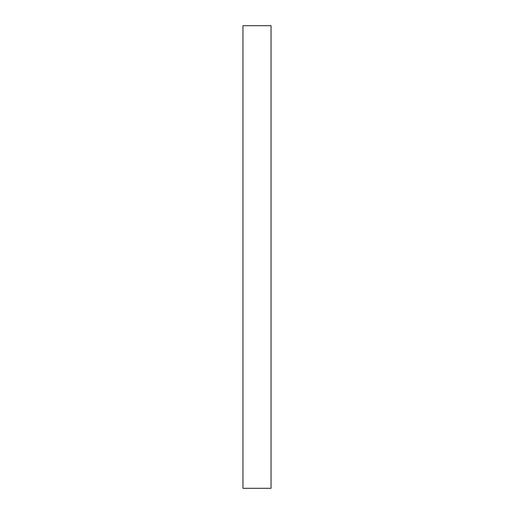 <?xml version="1.0" encoding="UTF-8"?>
<svg xmlns="http://www.w3.org/2000/svg" width="514" height="514" viewBox="0 0 514 514"><rect width="100%" height="100%" fill="white"/><g stroke="black" fill="none" stroke-linecap="round" stroke-linejoin="round"><path stroke-width="0.77" d="M242.955 488.3L271.045 488.3L271.045 25.7L242.955 25.7L242.955 488.3"/></g></svg>
